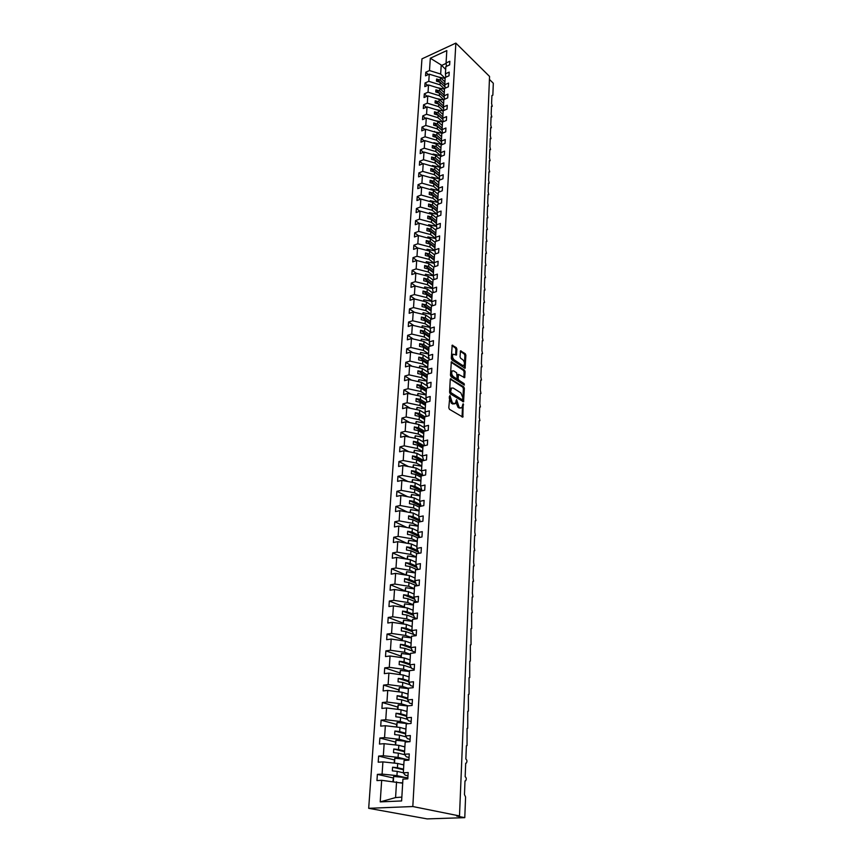 <?xml version="1.0" encoding="UTF-8"?>
<svg xmlns="http://www.w3.org/2000/svg" width="862" height="862" viewBox="0 0 862 862"><rect width="100%" height="100%" fill="white"/><g stroke="black" fill="none" stroke-linecap="round" stroke-linejoin="round"><path stroke-width="1.29" d="M449.942 395.475L448.79 407.748L449.458 409.31L462.851 417.143L463.153 403.75L461.827 407.748L460.136 407.834L459.08 407.166L456.591 399.645L455.255 403.642L452.453 403.06L449.942 395.475M456.903 349.142L456.257 347.601L452.173 345.209L451.311 358.398L451.968 359.95L465.092 368.289L465.868 355.209L465.232 353.689L460.491 350.845L460.028 356.782L460.674 358.301L462.765 359.713C464.499 361.577 464.887 363.462 463.918 365.369L462.506 365.391L454.22 359.885C452.464 358.021 452.065 356.114 453.035 354.196L456.44 355.09L456.903 349.142L455.923 349.433L455.276 347.892L451.968 345.662M412.812 806.53L455.858 43.1L421.96 58.853L368.688 808.308L412.812 806.53L459.5 815.937L456.655 816.034L464.78 817.661L465.577 797.005L464.467 794.57L464.995 780.961L465.642 780.789C466.579 779.129 466.428 777.761 465.168 776.694L465.695 763.236L466.342 763.075C467.269 761.437 467.107 760.09 465.857 759.013L466.385 745.727L467.042 745.565L467.064 728.422L467.732 728.261L467.732 711.322L468.411 711.161L468.4 694.416L469.079 694.266L469.057 677.715L469.736 677.564L469.704 661.197L470.393 661.057L470.34 644.873L471.04 644.744L470.975 628.743L471.676 628.613L471.6 612.785L472.311 612.666L471.751 608.981L472.225 597.01L472.936 596.892L472.365 593.25L472.829 581.408L473.55 581.3L472.979 577.691L473.443 565.989L474.165 565.881L473.583 562.315L474.035 550.743L474.768 550.635L474.175 547.101L474.628 535.658L475.361 535.561L474.768 532.059L475.21 520.734L475.953 520.648L475.35 517.178L475.792 505.983L476.535 505.897L475.932 502.46L476.363 491.383L477.106 491.308L476.503 487.903L476.934 476.945L477.677 476.88L477.074 473.507L477.494 462.657L478.248 462.603L477.623 459.252L478.054 448.531L478.798 448.477L478.184 445.158L478.604 434.545L479.347 434.502L478.733 431.215L479.143 420.721L479.897 420.678L479.272 417.423L479.681 407.026L480.436 407.004L479.811 403.761L480.209 393.481L480.974 393.46L480.339 390.26L480.737 380.077L481.502 380.067L480.867 376.888L481.255 366.813L482.02 366.813L481.384 363.656L481.772 353.689L482.537 353.689L481.901 350.554L482.278 340.695L483.043 340.705L482.408 337.592L482.785 327.829L483.55 327.851L482.914 324.769L483.291 315.104L484.056 315.126L483.41 312.066L483.787 302.497L484.552 302.53L483.905 299.491L484.272 290.02L485.037 290.063L484.39 287.046L484.756 277.672L485.522 277.715L484.875 274.719L485.241 265.442L486.006 265.496L485.349 262.522L485.715 253.331L486.48 253.396L485.823 250.443L486.179 241.338L486.955 241.414L486.297 238.483L486.653 229.475L487.418 229.551L486.761 226.641L487.116 217.72L487.881 217.795L487.224 214.907L487.569 206.072L488.334 206.158L487.676 203.292L488.021 194.543L488.786 194.64L488.129 191.795L488.474 183.121L489.239 183.229L488.582 180.395L488.916 171.818L489.681 171.926L489.023 169.114L489.357 160.612L490.122 160.731L489.454 157.94L489.788 149.514L490.553 149.643L489.896 146.863L490.219 138.523L490.984 138.653L490.327 135.905L490.65 127.63L491.415 127.781L490.747 125.033L491.071 116.844L491.836 116.995L491.168 114.269L491.491 106.155L492.256 106.317L491.588 103.612L491.911 95.574L492.848 95.176L493.312 83.248L489.422 79.412M455.858 43.1L489.551 76.438L459.5 815.937M451.02 378.677L450.244 379.312L449.587 392.264L450.244 393.815L463.551 401.821L464.359 388.374L463.713 386.844L450.352 378.86M450.46 375.218L451.322 361.846L464.478 370.164L465.114 371.684L464.661 377.685L458.509 374.388L458.11 378.612L458.767 380.153L464.079 383.59L464.37 385.088L451.117 376.769L450.46 375.218M443.628 108.483L438.79 104.076L438.629 106.629L443.187 110.767L447.044 109.097L447.27 105.315L443.413 106.974L443.865 99.55L447.701 97.88L447.928 94.141L444.092 95.822L444.533 88.463L448.359 86.771L448.574 83.064L444.76 84.767L445.191 77.483L448.994 75.781L449.21 72.106L445.417 73.82L445.848 66.611L449.641 64.887L449.845 61.256L446.063 62.98L446.494 66.309M445.417 73.82L445.859 77.192M444.76 84.767L445.212 88.172M444.092 95.822L444.555 99.249M443.413 106.974L443.898 110.444M393.126 777.923L377.373 774.378L376.953 780.584L381.672 780.315L380.217 801.886L401.617 800.949L402.931 779.119L407.801 778.849L408.179 772.535L403.319 772.826L404.062 760.478L408.9 760.155L409.267 753.927L404.429 754.261L405.172 742.063L409.978 741.697L410.344 735.545L405.539 735.932L406.261 723.886L411.045 723.466L411.411 717.389L406.627 717.831L407.349 705.924L412.101 705.461L412.456 699.459L407.704 699.944L408.416 688.188L413.146 687.682L413.491 681.756L408.771 682.284L409.472 670.668L414.18 670.119L414.514 664.257L409.816 664.828L410.506 653.364L415.193 652.76L415.527 646.985L410.862 647.599L411.54 636.264L416.195 635.628L416.529 629.906L411.885 630.564L412.553 619.369L417.186 618.69L417.52 613.044L412.898 613.744L413.566 602.678L418.167 601.956L418.501 596.375L413.9 597.118L414.557 586.182L419.137 585.417L419.46 579.91L414.891 580.686L415.538 569.879L420.096 569.082L420.419 563.64L415.861 564.448L416.508 553.77L421.044 552.93L421.356 547.553L416.831 548.404L417.467 537.845L421.981 536.972L422.283 531.66L417.79 532.544L418.415 522.103L422.897 521.198L423.21 515.939L418.727 516.855L419.352 506.554L423.813 505.606L424.115 500.413L419.665 501.361L420.279 491.168L424.718 490.198L425.02 485.058L420.591 486.039L421.195 475.964L425.612 474.962L425.903 469.876L421.496 470.889L422.1 460.933L426.496 459.888L426.787 454.867L422.402 455.923L422.994 446.063L427.369 444.997L427.66 440.029L423.296 441.107L423.878 431.366L428.231 430.267L428.511 425.354L424.179 426.464L424.75 416.831L429.082 415.7L429.362 410.851L425.052 411.982L425.623 402.457L429.922 401.304L430.203 396.498L425.914 397.662L426.474 388.245L430.763 387.06L431.043 382.308L426.765 383.504L427.326 374.183L431.582 372.966L431.862 368.268L427.606 369.496L428.166 360.273L432.401 359.034L432.67 354.39L428.446 355.629L428.996 346.513L433.209 345.253L433.478 340.652L429.265 341.923L429.815 332.904L434.006 331.611L434.276 327.064L430.084 328.368L430.623 319.446L434.804 318.121L435.062 313.628L430.892 314.953L431.42 306.118L435.579 304.782L435.838 300.332L431.69 301.678L432.218 292.94L436.355 291.572L436.614 287.175L432.487 288.544L433.004 279.902L437.12 278.512L437.379 274.148L433.263 275.549L433.78 266.994L437.874 265.582L438.133 261.272L434.039 262.695L434.545 254.225L438.629 252.792L438.877 248.525L434.804 249.969L435.31 241.586L439.372 240.132L439.62 235.908L435.569 237.373L436.064 229.076L440.105 227.6L440.353 223.42L436.312 224.907L436.808 216.696L440.827 215.209L441.075 211.071L437.056 212.569L437.551 204.445L441.549 202.936L441.786 198.842L437.788 200.361L438.273 192.323L442.26 190.782L442.497 186.731L438.521 188.272L439.006 180.32L442.96 178.757L443.197 174.749L439.243 176.311L439.717 168.435L443.661 166.862L443.898 162.886L439.954 164.459L440.428 156.668L444.35 155.074L444.587 151.141L440.665 152.736L441.128 145.01L445.04 143.404L445.266 139.515L441.366 141.131L441.818 133.481L445.708 131.854L445.934 127.996L442.055 129.634L442.508 122.059L446.387 120.421L446.602 116.596L442.734 118.245L443.23 121.757M442.055 129.634L442.562 133.168M441.366 141.131L441.883 144.697M440.665 152.736L441.204 156.345M439.954 164.459L440.514 168.112M439.243 176.311L439.814 179.996M438.521 188.272L439.114 192M437.788 200.361L438.402 204.122M437.056 212.569L437.691 216.373M436.312 224.907L436.969 228.753M435.569 237.373L436.237 241.252M434.804 249.969L435.504 253.891M434.039 262.695L434.76 266.66M433.263 275.549L434.017 279.557M424.621 288.382L424.707 286.927L432.487 288.533L433.252 292.595M431.69 301.678L432.498 305.773M430.892 314.953L431.722 319.091M430.084 328.368L430.946 332.56M429.265 341.923L430.17 346.158M428.446 355.629L429.373 359.917M427.606 369.496L428.586 373.828M426.765 383.504L427.778 387.878M425.914 397.662L426.97 402.091M425.052 411.982L426.151 416.465M424.179 426.464L425.332 431M423.296 441.107L424.503 445.697M422.402 455.923L423.673 460.556M421.496 470.889L422.833 475.587M420.591 486.039L421.981 490.79M419.665 501.361L421.13 506.177M418.727 516.855L420.279 521.736M417.79 532.544L419.654 537.425M416.831 548.404L419.072 553.296M415.861 564.448L417.477 568.898L418.523 569.362M414.891 580.686L416.518 584.986L418.016 585.61M413.9 597.118L415.549 601.256L417.531 602.053M412.898 613.744L414.568 617.72L417.111 618.701M411.885 630.564L413.577 634.378L416.217 635.359M410.862 647.599L412.575 651.241L415.225 652.178M400.873 656.036L385.896 650.875L385.497 656.564L390.055 655.982L404.267 657.954L404.03 661.887L399.354 661.251L409.816 664.796L411.562 668.309L414.234 669.203M408.771 682.284L410.527 685.57L413.221 686.432M407.704 699.944L409.493 703.058L412.198 703.866M406.627 717.831L408.437 720.751L411.163 721.526M405.539 735.932L407.37 738.659L410.118 739.391M404.429 754.261L406.293 756.793L409.062 757.482M428.317 74.574L425.796 72.225L425.548 75.834L429.254 74.154L428.77 81.319L439.997 84.81L444.501 89.001M444.932 81.868L440.439 77.655L429.254 74.154M427.638 85.36L425.052 82.989L424.804 86.631L428.522 84.961L428.037 92.191L439.318 95.671L443.844 99.841M444.286 92.633L439.771 88.441L428.522 84.961M426.949 96.242L424.309 93.85L424.05 97.525L427.789 95.876L427.293 103.181L438.629 106.629M443.628 103.494L439.092 99.335L427.789 95.876M426.248 107.244L423.554 104.819L423.296 108.526L427.046 106.899L426.55 114.269L437.939 117.695L442.712 121.973M442.971 114.463L438.402 110.336L427.046 106.899M425.548 118.342L422.789 115.896L422.531 119.646L426.291 118.019L425.796 125.464L437.249 128.88L442.163 133.222M442.303 125.54L437.713 121.445L426.291 118.019M424.847 129.548L422.014 127.08L421.755 130.862L425.537 129.257L425.031 136.778L436.538 140.161L441.484 144.482M441.624 136.724L437.012 132.662L425.537 129.257M424.136 140.872L421.238 138.373L420.979 142.187L424.772 140.603L424.266 148.199L435.827 151.561L440.816 155.85M440.945 148.016L436.301 143.986L424.772 140.603M423.425 152.294L420.451 149.772L420.182 153.63L424.007 152.057L423.49 159.729L435.116 163.069L440.126 167.325M440.256 159.416L435.59 155.419L424.007 152.057M422.703 163.845L419.654 161.291L419.385 165.181L423.22 163.629L422.703 171.376L434.394 174.695L439.437 178.919M439.566 170.935L434.868 166.969L423.22 163.629M421.981 175.503L418.857 172.917L418.587 176.85L422.434 175.32L421.906 183.143L433.661 186.44L438.736 190.621M438.866 182.561L434.146 178.628L422.434 175.32M421.249 187.269L418.048 184.662L417.768 188.638L421.637 187.119L421.109 195.027L432.918 198.292L438.036 202.451M438.155 194.295L433.414 190.405L421.637 187.119M420.516 199.165L417.23 196.525L416.949 200.544L420.839 199.047L420.3 207.031L432.174 210.263L437.325 214.39M437.443 206.158L432.67 202.301L420.839 199.047M419.783 211.179L416.4 208.507L416.12 212.569L420.031 211.082L419.482 219.153L431.42 222.364L436.571 226.415L428.651 224.691L428.231 225.672M436.722 218.14L431.916 214.315L420.031 211.082M419.04 223.312L415.57 220.618L415.279 224.713L419.201 223.247L418.663 231.393L430.655 234.583L435.763 238.537M435.989 230.24L431.162 226.458L419.201 223.247M418.296 235.574L414.719 232.848L414.439 236.975L418.382 235.541L417.822 243.774L429.89 246.931L434.954 250.788M435.256 242.459L430.397 238.72L418.382 235.541M413.868 245.196L413.588 249.377L417.542 247.954L413.868 245.196L417.822 243.774M434.513 254.807L429.632 251.101L417.542 247.954L416.982 256.273L429.114 259.397L434.125 263.147M416.906 260.55L413.006 257.673L412.715 261.897L416.702 260.496L416.13 268.901L428.328 272.004L433.284 275.646M433.758 267.274L428.845 263.621L416.702 260.496M416.281 273.286L412.144 270.28L411.842 274.547L415.84 273.168L415.268 281.658L427.53 284.729L432.498 288.317M433.026 279.891L428.058 276.26L415.84 273.168M415.646 286.141L411.26 283.016L410.969 287.326L414.978 285.979L414.406 294.556L426.733 297.595L431.722 301.129M432.552 292.832L427.261 289.039L414.978 285.979M415.021 299.136L410.377 295.892L410.075 300.245L414.105 298.92L413.523 307.583L425.925 310.589L430.946 314.08M432.088 305.902L426.464 301.948L414.105 298.92M414.406 312.27L409.482 308.898L409.17 313.305L413.232 311.99L412.639 320.75L425.106 323.724L430.16 327.172M431.636 319.123L425.645 314.986L413.232 311.99M413.792 325.556L408.566 322.043L408.265 326.493L412.338 325.211L411.745 334.057L424.276 336.999L429.362 340.393M430.892 332.279L424.826 328.174L412.338 325.211M413.189 338.971L407.651 335.329L407.349 339.822L411.433 338.561L410.829 347.505L423.436 350.414L428.554 353.765M430.019 345.49L423.996 341.492L411.433 338.561M412.596 352.536L406.724 348.754L406.411 353.291L410.527 352.062L409.913 361.103L422.595 363.969L427.746 367.266M429.147 358.84L423.156 354.95L410.527 352.062M412.004 366.242L405.797 362.32L405.474 366.91L409.612 365.703L408.997 374.841L421.733 377.675L426.916 380.918M428.242 372.341L422.305 368.559L409.612 365.703M411.433 380.099L404.849 376.037L404.526 380.67L408.674 379.495L408.06 388.73L420.871 391.531L426.087 394.721M427.337 385.971L421.453 382.319L408.674 379.495M410.883 394.117L403.89 389.893L403.567 394.591L407.737 393.428L407.112 402.769L419.999 405.539L425.246 408.663M426.41 399.752L420.581 396.218L407.737 393.428M410.344 408.276L402.92 403.912L402.597 408.653L406.789 407.521L406.153 416.971L419.115 419.686L424.395 422.768M425.472 413.685L419.708 410.269L406.789 407.521M409.816 422.606L401.951 418.081L401.617 422.876L405.83 421.777L405.183 431.323L418.232 434.006L423.544 437.023M424.503 427.767L418.824 424.481L405.83 421.777M409.321 437.088L400.959 432.401L400.625 437.249L404.86 436.183L404.213 445.837L417.327 448.477L422.671 451.429M423.533 442.001L417.93 438.844L404.86 436.183M408.847 451.742L399.957 446.882L399.623 451.785L403.879 450.74L403.222 460.502L416.411 463.099L421.798 466.008M422.531 456.397L417.025 453.369L403.879 450.74M408.405 466.547L398.955 461.526L398.61 466.482L402.888 465.469L402.22 475.339L415.495 477.893L420.904 480.737M421.518 470.943L416.109 468.055L402.888 465.469M407.995 481.535L397.932 476.33L397.587 481.352L401.886 480.371L401.207 490.349L414.557 492.859L420.009 495.628M420.602 485.726L415.182 482.903L401.886 480.371M407.618 496.684L396.897 491.308L396.552 496.383L400.873 495.434L400.183 505.52L413.62 507.987L419.104 510.692M419.708 500.671L414.245 497.924L400.873 495.434M407.295 512.017L395.852 506.447L395.496 511.575L399.839 510.66L399.149 520.874L412.661 523.288L418.189 525.928M418.792 515.799L413.297 513.105L399.839 510.66M407.015 527.522L394.796 521.769L394.44 526.951L398.804 526.068L398.104 536.401L411.702 538.772L417.262 541.336M417.876 531.089L412.338 528.471L398.804 526.068M406.789 543.211L393.729 537.263L393.363 542.5L397.748 541.659L397.048 552.1L410.721 554.417L416.314 556.927M416.939 546.551L411.368 544.008L397.748 541.659M406.638 559.093L392.652 552.93L392.285 558.231L396.692 557.423L395.981 567.993L409.741 570.256L415.365 572.691M416.001 562.196L410.387 559.718L396.692 557.423M406.024 574.932L391.553 568.78L391.186 574.146L395.615 573.37L394.893 584.059L408.739 586.279L414.406 588.627M415.042 578.025L409.407 575.622L395.615 573.37M405.021 590.782L390.454 584.813L390.077 590.244L394.527 589.5L393.805 600.329L407.726 602.484L413.437 604.768M414.083 594.037L408.405 591.698L394.527 589.5M403.998 606.805L389.333 601.04L388.956 606.536L393.428 605.835L392.695 616.783L406.702 618.884L412.456 621.082M413.103 610.221L407.381 607.969L393.428 605.835M402.974 623.021L388.202 617.451L387.814 623.01L392.318 622.353L391.574 633.43L405.668 635.477L411.454 637.6M412.122 626.609L406.358 624.433L392.318 622.353M401.929 639.432L387.049 634.066L386.661 639.69L391.186 639.065L390.432 650.271L404.623 652.265L410.452 654.301M411.12 643.192L405.323 641.091L391.186 639.065M404.267 657.954L410.107 659.958M399.806 672.823L384.721 667.878L384.323 673.642L388.902 673.103L388.126 684.579L402.489 686.454L408.405 688.318M409.094 676.939L403.211 675.011L388.902 673.103M398.729 689.826L383.536 685.096L383.127 690.925L387.728 690.43L386.952 702.045L401.412 703.855L408.092 705.849M408.06 694.115L402.134 692.272L387.728 690.43M397.63 707.023L382.329 702.519L381.92 708.424L386.553 707.961L385.756 719.727L400.313 721.472L407.941 723.617M407.004 711.495L401.045 709.749L386.553 707.961M396.531 724.425L381.112 720.158L380.702 726.127L385.357 725.718L384.549 737.624L399.203 739.305L407.026 741.374M405.948 729.101L399.936 727.442L385.357 725.718M395.41 742.042L379.883 738.012L379.463 744.057L384.14 743.69L383.331 755.748L398.072 757.364L406.121 759.336M404.86 746.901L398.826 745.35L384.14 743.69M394.268 759.875L378.633 756.082L378.213 762.202L382.911 761.889L382.092 774.098L377.373 774.378M403.599 764.896L397.694 763.473L382.911 761.889M403.319 772.826L405.194 775.153L407.985 775.8M402.694 783.192L381.672 780.315M464.78 817.661L427.175 818.9L368.688 808.308M445.676 69.423L441.225 65.006L440.665 74.046L445.148 78.28M440.665 74.046L429.491 70.544L425.796 72.225M425.052 82.989L428.77 81.319M424.309 93.85L428.037 92.191M423.554 104.819L427.293 103.181M422.789 115.896L426.55 114.269M422.014 127.08L425.796 125.464M421.238 138.373L425.031 136.778M420.451 149.772L424.266 148.199M419.654 161.291L423.49 159.729M418.857 172.917L422.703 171.376M418.048 184.662L421.906 183.143M417.23 196.525L421.109 195.027M416.4 208.507L420.3 207.031M415.57 220.618L419.482 219.153M414.719 232.848L418.663 231.393M413.006 257.673L416.982 256.273M412.144 270.28L416.13 268.901M411.26 283.016L415.268 281.658M410.377 295.892L414.406 294.556M409.482 308.898L413.523 307.583M408.566 322.043L412.639 320.75M407.651 335.329L411.745 334.057M406.724 348.754L410.829 347.505M405.797 362.32L409.913 361.103M404.849 376.037L408.997 374.841M403.89 389.893L408.06 388.73M402.92 403.912L407.112 402.769M401.951 418.081L406.153 416.971M400.959 432.401L405.183 431.323M399.957 446.882L404.213 445.837M398.955 461.526L403.222 460.502M397.932 476.33L402.22 475.339M396.897 491.308L401.207 490.349M395.852 506.447L400.183 505.52M394.796 521.769L399.149 520.874M393.729 537.263L398.104 536.401M392.652 552.93L397.048 552.1M391.553 568.78L395.981 567.993M390.454 584.813L394.893 584.059M389.333 601.04L393.805 600.329M388.202 617.451L392.695 616.783M387.049 634.066L391.574 633.43M385.896 650.875L390.432 650.271M411.314 667.824L403.815 665.302L403.567 669.257L409.439 671.207M403.567 669.257L389.29 667.328L384.721 667.878M383.536 685.096L388.126 684.579M382.329 702.519L386.952 702.045M381.112 720.158L385.756 719.727M379.883 738.012L384.549 737.624M378.633 756.082L383.331 755.748M441.225 65.006L430.321 58.217L429.491 70.544M430.321 58.217L446.818 50.578L446.063 62.98M443.187 110.756L442.734 118.245M390.055 655.982L389.29 667.328M440.439 77.655L440.288 80.144L436.603 79.002L436.474 81.157L440.148 82.299L439.997 84.81M444.781 84.357L440.288 80.144M445.04 86.868L436.603 79.002M439.771 88.441L439.609 90.963L435.913 89.82L435.773 91.997L439.469 93.139L439.318 95.671M444.135 95.143L439.609 90.963M444.339 97.621L439.469 93.139M439.092 99.335L438.93 101.878L435.213 100.746L435.073 102.944L438.79 104.076M443.477 106.037L438.93 101.878M438.402 110.336L438.241 112.9L434.513 111.78L434.373 113.999L438.101 115.12L437.939 117.695M442.809 117.027L438.241 112.9M442.906 119.441L438.101 115.12M437.713 121.445L437.551 124.031L433.801 122.91L433.651 125.152L437.411 126.272L437.249 128.88M442.141 128.126L437.551 124.031M442.184 130.507L437.411 126.272M437.012 132.662L436.851 135.28L433.08 134.16L432.929 136.422L436.711 137.532L436.538 140.161M441.473 139.332L436.851 135.28M441.441 141.68L436.711 137.532M436.301 143.986L436.14 146.626L432.347 145.516L432.207 147.801L436 148.91L435.827 151.561M440.784 150.645L436.14 146.626M440.697 152.962L436 148.91M435.59 155.419L435.429 158.091L431.614 156.981L431.474 159.298L435.278 160.386L435.116 163.069M440.094 162.078L435.429 158.091M439.965 164.373L435.278 160.386M434.868 166.969L434.707 169.663L430.871 168.564L430.731 170.902L434.556 171.991L434.394 174.695M439.404 173.618L434.707 169.663M439.264 175.934L434.556 171.991M434.146 178.628L433.974 181.354L430.127 180.266L429.976 182.615L433.834 183.703L433.661 186.44M438.704 185.265L433.974 181.354M438.564 187.614L433.834 183.703M433.414 190.405L433.241 193.153L429.373 192.075L429.222 194.456L433.09 195.534L432.918 198.292M437.993 197.042L433.241 193.153M437.853 199.413L433.09 195.534M432.67 202.301L432.498 205.081L428.608 204.014L428.457 206.417L432.347 207.483L432.174 210.263M437.282 208.927L432.498 205.081M437.131 211.319L432.347 207.483M431.916 214.315L431.743 217.127L427.832 216.06L427.681 218.485L431.593 219.551L431.42 222.364M436.549 220.931L431.743 217.127M436.409 223.344L431.593 219.551M431.162 226.458L430.989 229.292L427.056 228.236L426.905 230.693L430.838 231.738L430.655 234.583M435.827 233.063L430.989 229.292M435.676 235.498L430.838 231.738M430.397 238.72L430.224 241.575L426.27 240.541L426.108 243.019L430.063 244.054L429.89 246.931M435.084 245.314L430.224 241.575M434.933 247.771L430.063 244.054M429.632 251.101L429.448 253.999L425.472 252.965L425.311 255.464L429.287 256.499L429.114 259.397M434.34 257.684L429.448 253.999M434.189 260.173L429.287 256.499M428.845 263.621L428.662 266.541L424.675 265.518L424.513 268.05L428.511 269.063L428.328 272.004M433.586 270.183L428.662 266.541M433.435 272.704L428.511 269.063M428.058 276.26L427.875 279.213L423.856 278.2L423.695 280.753L427.714 281.766L427.53 284.729M432.832 282.822L427.875 279.213M432.67 285.354L427.714 281.766M427.261 289.039L427.078 292.024L423.037 291.022L422.876 293.597L426.916 294.599L426.733 297.595M432.056 295.58L427.078 292.024M431.905 298.144L426.916 294.599M426.464 301.948L426.27 304.965L422.208 303.963L422.046 306.57L426.108 307.562L425.925 310.589M431.28 308.477L426.27 304.965M431.129 311.063L426.108 307.562M425.645 314.986L425.451 318.035L421.378 317.054L421.206 319.683L425.289 320.664L425.106 323.724M430.494 321.504L425.451 318.035M430.343 324.123L425.289 320.664M424.826 328.174L424.632 331.245L420.527 330.275L420.354 332.937L424.47 333.906L424.276 336.999M429.707 334.661L424.632 331.245M429.545 337.311L424.47 333.906M423.996 341.492L423.802 344.606L419.675 343.647L419.503 346.33L423.63 347.289L423.436 350.414M428.899 347.968L423.802 344.606M428.737 350.651L423.63 347.289M423.156 354.95L422.962 358.096L418.813 357.148L418.641 359.874L422.789 360.812L422.595 363.969M428.091 361.415L422.962 358.096M427.929 364.12L422.789 360.812M422.305 368.559L422.111 371.737L417.941 370.8L417.758 373.548L421.938 374.485L421.733 377.675M427.272 375.002L422.111 371.737M427.11 377.739L421.938 374.485M421.453 382.319L421.249 385.529L417.057 384.603L416.874 387.383L421.076 388.299L420.871 391.531M426.442 388.74L421.249 385.529M426.281 391.51L421.076 388.299M420.581 396.218L420.376 399.462L416.163 398.556L415.98 401.358L420.203 402.274L419.999 405.539M425.612 402.629L420.376 399.462M425.44 405.42L420.203 402.274M419.708 410.269L419.503 413.555L415.258 412.661L415.075 415.495L419.331 416.389L419.115 419.686M424.966 416.777L419.503 413.555M424.6 419.482L419.331 416.389M418.824 424.481L418.62 427.8L414.342 426.916L414.159 429.782L418.436 430.666L418.232 434.006M424.535 431.205L418.62 427.8M423.738 433.705L418.436 430.666M417.93 438.844L417.714 442.206L413.426 441.333L413.243 444.232L417.542 445.104L417.327 448.477M424.126 445.794L417.714 442.206M422.876 448.078L417.542 445.104M417.025 453.369L416.809 456.763L412.489 455.901L412.305 458.843L416.626 459.694L416.411 463.099M423.651 460.491L416.809 456.763M422.003 462.614L416.626 459.694M416.109 468.055L415.893 471.482L411.551 470.641L411.357 473.604L415.71 474.456L415.495 477.893M422.682 475.091L415.893 471.482M421.109 477.3L415.71 474.456M415.182 482.903L414.967 486.373L410.592 485.543L410.398 488.549L414.773 489.368L414.557 492.859M421.701 489.853L414.967 486.373M420.214 492.159L414.773 489.368M414.245 497.924L414.029 501.436L409.633 500.617L409.439 503.656L413.835 504.464L413.62 507.987M420.71 504.776L414.029 501.436M419.309 507.19L413.835 504.464M413.297 513.105L413.081 516.661L408.653 515.864L408.459 518.924L412.887 519.721L412.661 523.288M419.686 519.861L413.081 516.661M418.393 522.383L412.887 519.721M412.338 528.471L412.122 532.059L407.672 531.272L407.467 534.375L411.928 535.162L411.702 538.772M418.641 535.119L412.122 532.059M417.617 537.813L411.928 535.162M411.368 544.008L411.142 547.639L406.67 546.874L406.465 550.01L410.948 550.775L410.721 554.417M417.574 550.559L411.142 547.639M417.283 553.63L410.948 550.775M410.387 559.718L410.161 563.392L405.657 562.638L405.463 565.817L409.967 566.571L409.741 570.256M416.486 566.162L410.161 563.392M416.992 569.62L409.967 566.571M409.407 575.622L409.17 579.339L404.644 578.596L404.44 581.818L408.965 582.54L408.739 586.279M415.365 581.947L409.17 579.339M416.777 585.815L408.965 582.54M408.405 591.698L408.168 595.459L403.61 594.748L403.405 597.991L407.963 598.713L407.726 602.484M414.223 597.916L408.168 595.459M416.626 602.193L407.963 598.713M407.381 607.969L407.144 611.772L402.565 611.072L402.349 614.369L406.939 615.059L406.702 618.884M413.038 614.067L407.144 611.772M416.561 618.776L406.939 615.059M406.358 624.433L406.121 628.279L401.509 627.601L401.293 630.93L405.916 631.609L405.668 635.477M411.885 630.434L406.121 628.279M416.206 635.423L405.916 631.609M405.323 641.091L405.075 644.991L400.431 644.323L400.216 647.696L404.871 648.353L404.623 652.265M410.894 647.06L405.075 644.991M412.478 651.047L404.871 648.353M409.881 663.88L404.03 661.887M399.354 661.251L399.138 664.656L403.815 665.302M403.211 675.011L402.963 678.997L398.255 678.372L398.039 681.831L402.748 682.445L402.489 686.454M408.847 680.905L402.963 678.997M410.118 684.805L402.748 682.445M402.134 692.272L401.875 696.313L397.145 695.709L396.929 699.201L401.66 699.804L401.412 703.855M407.812 698.123L401.875 696.313M408.879 701.98L401.66 699.804M401.045 709.749L400.787 713.833L396.024 713.251L395.798 716.796L400.571 717.367L400.313 721.472M406.767 715.568L400.787 713.833M407.586 719.371L400.571 717.367M399.936 727.442L399.677 731.579L394.893 731.019L394.656 734.596L399.462 735.146L399.203 739.305M405.7 733.206L399.677 731.579M406.228 736.967L399.462 735.146M398.826 745.35L398.567 749.531L393.74 748.992L393.503 752.623L398.341 753.151L398.072 757.364M404.623 751.071L398.567 749.531M404.806 754.767L398.341 753.151M397.694 763.473L397.425 767.719L392.576 767.202L392.339 770.865L397.199 771.382L396.94 775.638L405.248 777.535M403.535 769.152L397.425 767.719M403.319 772.794L397.199 771.382M396.94 775.638L382.092 774.098M396.552 781.834L395.572 797.576L401.854 797.102M380.217 801.886L395.572 797.576M446.117 63.389L441.538 65.48M403.502 769.766L392.576 767.202M404.58 751.739L393.74 748.992M405.657 733.928L394.893 731.019M406.713 716.333L396.024 713.251M407.769 698.953L397.145 695.709M408.803 681.777L398.255 678.372M411.109 648.127L400.431 644.323M412.359 631.641L401.509 627.601M413.577 615.36L402.565 611.072M414.751 599.252L403.61 594.748M415.893 583.337L404.644 578.596M417.003 567.595L405.657 562.638M418.092 552.036L406.67 546.874M419.147 536.649L407.672 531.272M420.182 521.435L408.653 515.864M420.882 506.231L409.633 500.617M421.162 490.974L410.592 485.543M421.486 475.899L411.551 470.641M422.089 461.127L412.489 455.901M422.962 446.656L413.426 441.333M423.824 432.347L414.342 426.916M424.675 418.189L415.258 412.661M425.516 404.192L416.163 398.556M426.356 390.335L417.057 384.603M427.175 376.629L417.941 370.8M427.994 363.074L418.813 357.148M428.802 349.649L419.675 343.647M429.599 336.374L420.527 330.275M430.397 323.239L421.378 317.054M431.172 310.234L422.208 303.963M431.948 297.368L423.037 291.022M432.713 284.632L423.856 278.2M433.478 272.026L424.675 265.518M434.232 259.548L425.472 252.965M434.976 247.189L426.27 240.541M435.709 234.97L427.056 228.236M436.441 222.859L427.832 216.06M437.163 210.878L428.608 204.014M437.874 199.014L429.373 192.075M438.586 187.259L430.127 180.266M439.286 175.632L430.871 168.564M439.976 164.103L431.614 156.981M440.665 152.703L432.347 145.516M441.409 141.454L433.08 134.16M442.152 130.334L433.801 122.91M442.885 119.312L434.513 111.78M443.618 108.396L435.213 100.746M444.329 97.589L435.913 89.82M449.371 396.477L449.317 398.352L451.44 403.33L452.453 403.06M454.166 403.987L451.44 403.33M460.75 408.071L458.078 407.435L455.976 402.5L456.03 400.679M462.043 417.003L462.592 404.838M462.754 401.67L463.368 388.643L462.722 387.124L450.266 379.118M450.654 391.682L451.117 392.77L462.323 399.828L462.926 397.791L460.836 392.889L453.196 388.029L451.451 388.094L450.654 391.682L449.652 391.951L450.115 393.04L451.117 392.77M462.441 399.882L461.321 400.087L450.115 393.04M451.526 388.029L450.449 388.374L449.727 390.357L450.729 390.087M449.652 391.951L449.727 390.357M451.128 362.277L463.487 370.445L464.478 370.164M463.864 377.524L464.133 371.964L463.487 370.445M457.862 374.571L457.119 378.892L457.776 380.422L463.088 383.859L464.079 383.59M463.53 384.786L463.088 383.859M453.703 370.886L452.238 370.929C451.246 372.89 451.634 374.808 453.412 376.683L456.375 378.601L457.129 377.976L456.655 372.815L453.703 370.886M451.246 371.21L452.238 370.929L451.246 371.21C450.244 373.181 450.643 375.089 452.421 376.963L453.412 376.683M456.558 378.677L455.373 378.881L452.421 376.963M455.642 354.928L455.923 349.433M453.003 354.228L452.044 354.487C451.074 356.405 451.472 358.301 453.229 360.176L454.22 359.885M463.013 365.628L461.515 365.682L453.229 360.176M464.295 368.128L464.887 355.5L464.252 353.98L460.297 351.297M407.866 777.783L393.665 776.468L392.9 781.457M393.341 781.5L393.665 776.468M402.705 782.901L400.474 782.707M408.933 759.616L394.818 758.258L394.063 763.086M394.516 763.139L394.818 758.258M403.804 764.659L401.811 764.465M409.978 741.676L395.96 740.264L395.227 744.94M395.658 744.994L395.96 740.264M404.892 746.621L403.093 746.449M408.556 723.681L397.091 722.485L396.358 727.022M396.8 727.075L397.091 722.485M405.97 728.821L404.321 728.649M407.381 705.924L398.201 704.933L397.49 709.318M397.921 709.372L398.201 704.933M407.026 711.225L405.517 711.064M408.383 688.598L399.3 687.585L398.6 691.82M399.031 691.884L399.3 687.585M408.071 693.845L406.692 693.694M409.418 671.487L400.388 670.442L399.699 674.547M400.13 674.601L400.388 670.442M409.105 676.67L407.823 676.519M410.441 654.581L401.466 653.504L400.787 657.469M401.207 657.523L401.466 653.504M410.129 659.699L408.933 659.559M411.443 637.869L402.522 636.759L401.854 640.595M402.274 640.66L402.522 636.759M411.142 642.923L410.021 642.793M412.435 621.351L403.578 620.22L402.91 623.926M403.33 623.991L403.578 620.22M412.133 626.351L411.088 626.221M413.426 605.027L404.612 603.874L403.966 607.451M404.375 607.516L404.612 603.874M413.124 609.973L412.133 609.843M414.396 588.897L405.636 587.712L405 591.16M405.409 591.224L405.636 587.712M414.094 593.778L413.167 593.659M415.355 572.95L406.648 571.732L406.024 575.073M406.433 575.137L406.648 571.732M415.064 577.777L414.18 577.659M416.303 557.186L407.651 555.947L407.026 559.158M407.446 559.222L407.651 555.947M416.012 561.959L415.182 561.841M417.24 541.595L408.642 540.334L408.028 543.426M408.437 543.502L408.642 540.334M416.96 546.314L416.163 546.196M418.167 526.186L409.622 524.904L409.019 527.878M409.428 527.953L409.622 524.904M417.887 530.852L417.133 530.744M419.083 510.95L410.581 509.636L410 512.513M410.398 512.588L410.581 509.636M418.813 515.562L418.092 515.454M419.999 495.876L411.54 494.551L410.958 497.309M411.368 497.385L411.54 494.551M419.719 500.445L419.04 500.337M420.893 480.985L412.489 479.628L411.917 482.278M412.316 482.364L412.489 479.628M420.624 485.489L419.966 485.392M421.777 466.245L413.426 464.877L412.866 467.419M413.254 467.495L413.426 464.877M421.507 470.706L420.882 470.609M422.66 451.677L414.353 450.287L413.792 452.722M414.191 452.809L414.353 450.287M422.455 456.095L421.787 455.987M423.522 437.26L415.268 435.849L414.719 438.187M415.107 438.273L415.268 435.849M423.436 441.656L422.682 441.527M424.384 423.005L416.174 421.572L415.635 423.813M416.023 423.899L416.174 421.572M424.406 427.369L423.565 427.229M425.235 408.9L417.068 407.457L416.54 409.601M416.928 409.676L417.068 407.457M425.354 413.243L424.438 413.081M426.076 394.958L417.951 393.481L417.434 395.539M417.811 395.615L417.951 393.481M426.291 399.268L425.311 399.084M426.905 381.155L418.824 379.668L418.318 381.618M418.695 381.704L418.824 379.668M427.207 385.433L426.162 385.239M427.724 367.503L419.697 365.994L419.191 367.858M419.568 367.945L419.697 365.994M428.112 371.748L427.002 371.544M428.543 353.991L420.548 352.461L420.053 354.239M420.43 354.336L420.548 352.461M429.007 358.215L427.832 357.989M429.341 340.619L421.399 339.078L420.915 340.77M421.292 340.856L421.399 339.078M429.879 344.822L428.662 344.584M430.138 327.398L422.24 325.836L421.755 327.441M422.132 327.528L422.24 325.836M430.741 331.568L429.47 331.32M430.935 314.307L423.07 312.734L422.595 314.253M422.973 314.339L423.07 312.734M431.593 318.444L430.278 318.186M431.711 301.355L423.899 299.76L423.425 301.204M423.802 301.291L423.899 299.76M432.433 305.471L431.075 305.191M433.209 292.617L431.862 292.337M424.707 286.927L424.244 288.285M433.327 275.862L425.516 274.224L425.063 275.506M425.429 275.592L425.516 274.224M433.403 279.762L432.638 279.611M434.157 263.319L426.313 261.649L425.86 262.856M426.227 262.942L426.313 261.649M434.976 250.896L427.099 249.204L426.658 250.336M427.024 250.422L427.099 249.204M435.784 238.612L427.886 236.888L427.444 237.934M427.811 238.031L427.886 236.888M428.586 225.769L428.651 224.691M437.357 214.401L429.416 212.623L428.996 213.528M429.362 213.625L429.416 212.623M438.133 202.473L430.181 200.674L429.761 201.503M430.116 201.6L430.181 200.674M438.898 190.664L430.925 188.832L430.526 189.565M430.871 189.694L430.925 188.832M439.652 178.973L431.668 177.119L431.291 177.82M431.625 177.917L431.668 177.119M440.407 167.39L432.412 165.515L432.056 166.161M432.358 166.247L432.412 165.515M441.139 155.925L433.133 154.029L432.821 154.61M433.09 154.697L433.133 154.029M441.861 144.579L433.855 142.65L433.575 143.178M433.823 143.254L433.855 142.65M442.335 133.265L434.329 131.864M434.534 131.929L434.577 131.38M442.594 122.027L435.062 120.648M443.176 110.961L435.795 109.549M443.833 100.024L436.517 98.548M444.49 89.195L437.228 87.655M445.137 78.464L437.939 76.869M449.317 398.352L450.33 398.082M452.518 403.998L453.52 403.728M456.052 400.992L457.054 400.722M455.976 402.5L456.979 402.231M458.078 407.435L459.08 407.166M459.134 408.092L460.136 407.834M462.614 405.086L463.605 404.817M462.075 416.755L463.077 416.497M449.404 396.832L450.406 396.563M462.722 387.124L463.713 386.844M463.368 388.643L464.359 388.374M462.775 401.455L463.778 401.186M461.321 400.087L462.323 399.828M451.203 362.029L451.871 361.835M464.133 371.964L465.114 371.684M463.885 377.362L464.866 377.082M457.291 375.272L458.293 374.992M457.119 378.892L458.11 378.612M457.776 380.422L458.767 380.153M455.373 378.881L456.375 378.601M455.653 354.788L456.644 354.508M461.515 365.682L462.506 365.391M460.362 351.039L461.03 350.845M464.252 353.98L465.232 353.689M464.887 355.5L465.868 355.209M464.316 367.977L465.297 367.697M452.044 345.403L452.722 345.199M455.276 347.892L456.257 347.601M406.907 778.892L406.983 777.696M408.017 760.209L408.049 759.53M450.449 388.374L451.451 388.094M457.506 374.668L458.509 374.388M452.044 354.487L453.035 354.196"/></g></svg>
